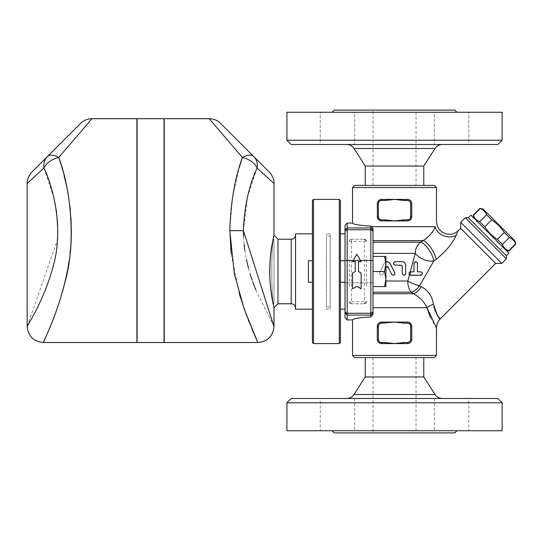 <?xml version="1.0" encoding="UTF-8"?>
<svg xmlns="http://www.w3.org/2000/svg" width="543" height="543" viewBox="0 0 543 543"><rect width="100%" height="100%" fill="white"/><g stroke="black" fill="none" stroke-linecap="round" stroke-linejoin="round"><path stroke-width="0.41" stroke-dasharray="2.71 2.04" d="M451.586 144.526L468.806 144.526L451.586 144.526M451.586 112.245L468.806 112.245L451.586 112.245M468.806 144.526L434.373 144.526L468.806 144.526L468.806 112.245L434.373 112.245L434.373 144.526L434.373 112.245L468.806 112.245L468.806 144.526M337.454 144.526L320.234 144.526L337.454 144.526M337.454 112.245L320.234 112.245L337.454 112.245M442.274 144.526L346.767 144.526L442.274 144.526M291.218 144.526L497.822 144.526M320.234 144.526L354.667 144.526L320.234 144.526L320.234 112.245L354.667 112.245L354.667 144.526L354.667 112.245L320.234 112.245L320.234 144.526M365.249 166.043L423.791 166.043M456.935 112.245L332.106 112.245L456.935 112.245M334.257 110.086L454.783 110.086M286.914 112.245L502.126 112.245M502.126 140.216L286.914 140.216M416.04 185.414L373 185.414L416.04 185.414L416.04 110.086L373 110.086L416.04 110.086M423.791 185.414L365.249 185.414L423.791 185.414M354.708 185.414L434.332 185.414M451.586 398.474L468.806 398.474L451.586 398.474M451.586 430.755L468.806 430.755L451.586 430.755M468.806 398.474L434.373 398.474L468.806 398.474L468.806 430.755L468.806 398.474M468.806 430.755L434.373 430.755L468.806 430.755M337.454 398.474L320.234 398.474L337.454 398.474M337.454 430.755L320.234 430.755L337.454 430.755M442.274 398.474L346.767 398.474L442.274 398.474M291.218 398.474L497.822 398.474M320.234 398.474L354.667 398.474L320.234 398.474L320.234 430.755L320.234 398.474M365.249 376.957L423.791 376.957M320.234 430.755L354.667 430.755L320.234 430.755M340.393 200.482L340.393 342.518M339.321 343.597L339.321 199.403M313.494 199.403L313.494 343.597M345.022 317.764L345.022 225.236M345.022 233.836L345.022 309.164L345.022 233.836M345.022 260.199L345.022 282.801L345.022 260.199L345.022 282.801L345.022 260.199L373 260.199L373 282.801L373 260.199L373 282.801L373 260.199L345.022 260.199M340.393 260.742L340.393 282.258L340.393 260.742L340.393 282.258L340.393 260.742L373 260.742L373 282.258L373 260.742L373 282.258L373 260.742L345.022 260.742M456.935 430.755L332.106 430.755L456.935 430.755M334.257 432.914L454.783 432.914M286.914 430.755L502.126 430.755M502.126 402.784L286.914 402.784M416.04 357.586L373 357.586L416.04 357.586L416.04 432.914L373 432.914L416.04 432.914M423.791 357.586L365.249 357.586L423.791 357.586M434.332 357.586L354.708 357.586M361.163 273.054L361.163 288.808M358.475 261.624L358.475 271.5M352.556 261.767L356.86 254.192M356.86 254.443L361.163 261.767M355.244 271.5L355.244 261.624M361.163 288.557L356.86 286.127L352.556 288.557L352.556 273.054M420.777 271.819L421.3 271.9M409.089 274.242L408.947 273.658M409.144 272.729L409.734 272.084M410.664 275.26L409.449 274.765M419.318 275.26L417.492 275.26M417.438 263.423L417.438 271.819M415.483 261.719L416.603 261.943M417.133 262.439L417.363 262.921M410.664 271.819L413.997 271.819M403.361 275.138L402.268 273.536L402.268 266.219M405.709 265.147L405.506 274.358M404.678 275.118L404.196 275.247M395.168 261.699L403.334 261.875M404.141 262.255L404.752 262.758M405.234 263.396L405.573 264.183M401.996 265.507L394.361 264.943M393.587 264.108L393.444 263.423M393.587 262.737L394.361 261.902M391.679 274.296L387.94 266.81M387.01 266.532L386.236 267.122L382.72 274.296L385.91 267.78M382.72 274.296C380.772 275.851 379.74 275.342 379.632 272.783C379.733 275.342 380.765 275.844 382.72 274.296M379.632 272.783L384.111 263.633L379.632 272.783M384.111 263.633L385.91 261.957L384.111 263.633M388.449 261.936L389.29 262.405M394.775 272.783L394.944 273.421M394.822 274.195L394.503 274.697M393.777 275.172L392.983 275.24M308.438 260.742L308.438 282.258L308.438 260.742L308.438 282.258L312.415 282.258L312.415 260.742L312.415 282.258L312.415 260.742L308.438 260.742M373 286.568L373 256.432L384.566 256.432L385.91 263.966L385.91 256.432L384.566 256.432L385.91 256.432L385.91 263.966L384.566 271.5L385.91 279.034L385.91 263.966L385.91 279.034L384.566 286.568L385.91 286.568L385.91 279.034L385.91 286.568L384.566 286.568L385.91 279.034L384.566 271.5L385.91 263.966L384.566 256.432L385.91 263.966L384.566 271.5L385.91 279.034L384.566 286.568L385.91 286.568L385.91 256.432L373 256.432L373 271.5L384.566 271.5L373 271.5L373 286.568L373 256.432L373 286.568L384.566 286.568M373 307.718L373 293.743L373 307.718L427.015 307.718C424.131 301.738 419.617 297.075 413.481 293.743L411.2 292.188L373 292.188L373 293.743L373 281.009L373 292.188M373 253.384L373 281.009L373 242.205L373 253.384L415.266 253.384A12.91 10.826 -90 0 1 420.682 242.205L425.936 238.805C430.619 234.773 433.708 230.727 435.201 226.669A12.91 9.917 17.7 0 0 443.502 235.682A12.91 9.917 17.7 0 0 456.249 235.2L456.249 235.2C453.425 241.574 448.185 248.429 440.536 255.767L433.748 261.04L419.535 285.889A12.91 6.808 124 0 1 411.2 292.188A12.91 6.903 -90 0 1 407.752 281.009L415.266 253.384A12.91 6.55 -157.5 0 0 433.748 261.04A12.91 4.33 -121.6 0 0 428.644 249.373A12.91 4.33 -121.6 0 0 420.682 242.205L373 242.205L373 240.651L373 242.205M352.556 319.922C352.97 318.653 359.066 317.641 370.849 316.895L370.849 227.945L373 230.089L373 240.651L373 228.379L370.849 226.105C359.066 225.359 352.97 224.347 352.556 223.078M312.415 260.742L312.415 282.258M373 271.5L384.566 271.5M373 230.089L373 314.607L370.849 316.895M373 256.432L384.566 256.432M385.075 220.926L381.607 220.926L385.075 220.926L381.607 220.926L381.607 219.847L385.075 219.847L385.075 220.926L403.965 220.926L403.965 219.847L407.433 219.847L407.433 220.926L403.965 220.926L407.759 220.913M407.433 219.847A3.231 3.231 0 0 0 410.664 216.623L410.664 203.706A3.231 3.231 0 0 0 407.433 200.482L403.965 200.482L403.965 199.403L407.433 199.403A4.303 4.303 0 0 1 411.737 203.706L411.737 216.623A4.303 4.303 0 0 1 407.433 220.926L403.965 220.926M381.607 220.926A4.303 4.303 0 0 1 377.304 216.623L377.304 203.706A4.303 4.303 0 0 1 381.607 199.403L385.075 199.403L385.075 200.482L381.607 200.482A3.231 3.231 0 0 0 378.376 203.706L378.376 216.623A3.231 3.231 0 0 0 381.607 219.847M403.965 199.403L381.254 199.417M379.944 199.743L378.946 200.326M377.813 201.684L377.453 202.593M377.31 203.476L377.304 216.623L377.304 203.706L378.376 203.706M379.944 220.587L381.261 220.913M411.73 203.476L411.587 202.593M411.227 201.684L410.094 200.326M409.096 199.743L407.779 199.417M410.664 216.623L411.737 216.623L411.737 203.706L411.73 216.827M409.083 220.594L410.053 220.037M411.227 218.646L411.587 217.743M407.433 200.482L407.433 199.403C409.999 199.607 411.431 201.046 411.737 203.706L410.664 203.706M379.007 342.728L380.813 343.522L385.075 343.597L381.607 343.597L381.607 342.518L385.075 342.518L385.075 343.597L381.607 343.597A4.303 4.303 0 0 1 377.304 339.294L377.304 326.377A4.303 4.303 0 0 1 381.607 322.074L385.075 322.074L385.075 323.153L381.607 323.153L381.607 322.074L385.075 322.074L381.261 322.087M407.433 323.153L403.965 323.153L403.965 322.074L407.433 322.074A4.303 4.303 0 0 1 411.737 326.377L411.737 339.294A4.303 4.303 0 0 1 407.433 343.597L403.965 343.597L403.965 342.518L407.433 342.518A3.231 3.231 0 0 0 410.664 339.294L411.737 339.294L411.737 326.377L410.664 326.377A3.231 3.231 0 0 0 407.433 323.153L407.433 322.074L403.965 322.074L407.433 322.074M411.737 339.294C411.431 341.954 409.999 343.393 407.433 343.597L407.779 343.583M385.075 342.518L394.523 343.597L403.965 343.597M385.075 343.597L394.523 343.597L403.965 342.518M403.965 322.074L385.075 322.074M403.965 323.153L394.523 322.074L385.075 323.153M381.607 322.074C379.041 322.284 377.609 323.716 377.304 326.377L377.304 339.294L378.2 341.92L378.946 342.674M409.096 322.413L407.779 322.087M480.087 208.281L480.331 208.519C483.304 209.734 485.401 211.824 486.616 214.804L491.68 219.874C496.757 223.18 500.945 227.374 504.257 232.445L509.32 237.515C512.3 238.723 514.397 240.82 515.606 243.8L515.85 244.038M515.049 241.038L483.087 209.082M473.958 218.211L505.913 250.167L473.958 218.211M508.913 250.975L508.676 250.73C505.696 249.522 503.599 247.425 502.39 244.445L497.32 239.382C492.25 236.069 488.055 231.881 484.75 226.804L479.679 221.741C476.7 220.526 474.609 218.429 473.394 215.456L473.157 215.211M473.394 215.456L480.331 208.519M479.679 221.741L486.616 214.804M484.75 226.804L491.68 219.874M497.32 239.382L504.257 232.445M502.39 244.445L509.32 237.515M508.676 250.73L515.606 243.8M340.393 309.164L340.393 233.836L340.393 309.164M312.415 309.164L312.415 233.836L312.415 309.164M295.521 233.836L295.521 309.164M295.521 308.085L295.521 234.915L295.521 308.085M277.982 303.781L277.982 239.219M91.943 118.7L58.759 157.47A16.141 8.41 45 0 0 47.35 156.608L80.527 123.424M31.881 172.077L47.35 156.608A16.141 13.643 -135 0 0 44.031 168.018L27.15 183.493M58.759 157.47A16.141 10.127 -21.1 0 0 44.031 168.018L53.913 198.012M27.15 326.377L57.409 240.169M57.626 236.307L57.701 233.89M57.741 230.829L57.619 224.856M57.314 219.779L56.628 213.094M56.031 208.879L55.182 204.025M60.755 163.721L61.671 166.782M62.486 169.62L64.149 175.803M66.287 184.824L67.821 192.521M68.988 199.546L69.762 205.22M70.312 210.148L70.943 217.974M71.221 223.899L71.337 230.87M71.296 234.454L71.228 237.271M71.031 241.778L70.76 245.931M70.101 253.126L69.056 261.224M67.882 268.371L65.723 278.919M64.142 285.442L63.517 287.844M62.778 290.553L61.318 295.616M59.438 301.67L57.259 308.186M55.685 312.605L53.798 317.675M52.182 321.829L51.51 323.513M47.798 332.431L46.813 334.692M45.626 337.373L44.75 339.334M43.827 341.357L43.291 342.518M136.911 118.7L136.911 342.518M136.911 295.175L136.911 166.043L136.911 295.175M164.027 342.518L164.027 118.7M164.027 295.175L164.027 166.043L164.027 295.175M137.121 342.518L137.121 118.7M220.621 123.424L253.798 156.608A16.141 8.41 -45 0 0 242.388 157.47L209.204 118.7M273.998 183.493L257.124 168.018A16.141 13.643 135 0 0 253.798 156.608L269.274 172.077M243.407 230.653L247.506 196.871L257.124 168.018A16.141 10.127 21.1 0 0 242.388 157.47M243.535 236.463L244.099 244.398M244.825 250.364L246.386 259.303M248.49 268.215L250.194 274.174M252.074 279.998L252.943 282.469M255.807 290.016L273.787 326.017M257.66 342.097L257.233 341.153M256.825 340.264L256.242 338.981M254.429 334.895L253.452 332.655M252.217 329.757L249.027 321.979M248.321 320.18L246.658 315.843M239.375 294.068L231.114 253.69M229.818 229.112L232.628 196.58L239.273 167.502M164.244 118.7L164.244 342.518M312.415 342.518L312.415 200.482M273.998 235.234L273.747 236.348M273.428 237.8L272.518 242.293M269.823 277.425L270.068 281.865M270.441 286.31L270.943 290.783M271.867 297.055L273.305 304.637M137.121 295.175L137.121 166.043L137.121 295.175M164.244 295.175L164.244 166.043L164.244 295.175M460.715 228.406L495.718 263.409M433.49 304.277L433.993 307.134M434.346 308.485L434.95 310.325M435.398 311.431L436.158 313.046M436.823 314.248L437.807 315.782M438.045 316.121L439.219 317.648M373 293.743L413.481 293.743A12.91 5.797 121.1 0 0 421.287 286.758C427.972 290.132 432.038 295.949 433.477 304.189A12.91 4.514 162.3 0 0 427.015 307.718M458.53 230.599L458.136 231.386M458.048 231.562L457.308 233.049M436.484 327.992L430.307 317.356M419.535 285.889A12.91 3.041 -157.5 0 1 407.752 281.009L385.91 281.009M436.11 259.316A12.91 4.127 -121.4 0 0 430.877 247.73A12.91 4.127 -121.4 0 0 423.173 240.651L373 240.651M468.324 217.757L506.375 255.801M506.375 258.841L465.283 217.757M460.715 222.325L501.807 263.409M352.556 355.434L436.484 355.434M436.484 187.566L352.556 187.566M349.325 286.161L349.325 256.839M351.477 303.781L364.387 303.781L351.477 303.781A2.152 2.152 0 0 1 349.325 301.63L351.477 303.781A2.152 2.152 0 0 1 349.325 301.63L364.387 301.63L364.387 241.37L351.477 241.37L351.477 303.781M351.477 239.219L364.387 239.219L351.477 239.219L349.325 241.37A2.152 2.152 0 0 1 351.477 239.219L351.477 241.37L349.325 241.37A2.152 2.152 0 0 1 351.477 239.219M366.545 286.161L366.545 256.839M366.545 241.37L364.387 239.219A2.152 2.152 0 0 1 366.545 241.37L364.387 241.37L364.387 239.219A2.152 2.152 0 0 1 366.545 241.37M364.387 303.781L366.545 301.63A2.152 2.152 0 0 1 364.387 303.781L364.387 301.63L366.545 301.63A2.152 2.152 0 0 1 364.387 303.781M347.174 223.078L347.174 319.922M345.022 230.089L347.174 227.945L370.849 227.945L370.849 226.105M470.917 215.171L508.961 253.214M476.998 221.259L502.872 247.126L476.998 221.259L474.412 223.845L500.286 249.712L474.412 223.845M330.171 309.164L330.171 233.836L330.171 309.164L326.404 309.164L326.404 233.836L326.404 309.164M330.171 307.012L330.171 235.988L330.171 307.012L326.404 307.012L326.404 235.988L326.404 307.012M273.998 303.781L273.998 239.219C271.059 237.223 271.059 305.777 273.998 303.781L273.998 239.219C271.059 237.223 271.059 305.777 273.998 303.781M435.024 148.49L354.016 148.49M354.016 394.51L435.024 394.51M385.075 219.847L394.523 220.926L403.965 219.847M377.304 216.623L378.376 216.623M381.607 199.403L381.607 200.482M403.965 200.482L394.523 199.403L385.075 200.482M407.433 343.597L407.433 342.518M410.664 339.294L410.664 326.377M377.304 339.294L378.376 339.294A3.231 3.231 0 0 0 381.607 342.518M377.304 326.377L378.376 326.377L378.376 339.294M381.607 323.153A3.231 3.231 0 0 0 378.376 326.377M291.218 239.219L291.218 303.781M435.201 226.669L371.378 226.669M373 230.985L370.849 229.737L347.174 229.737L345.022 230.985M373 312.911L370.849 315.055L347.174 315.055L345.022 312.911M373 312.015L370.849 313.263L347.174 313.263L345.022 312.015M373 185.414L373 110.086M434.373 398.474L434.373 430.755L434.373 398.474M354.667 398.474L354.667 430.755L354.667 398.474M340.393 282.258L345.022 282.258M373 282.801L345.022 282.801L373 282.801M373 357.586L373 432.914M500.286 249.712L502.872 247.126M330.171 233.836L326.404 233.836M330.171 235.988L326.404 235.988"/><path stroke-width="0.81" d="M423.791 185.414L423.791 166.043L435.024 148.49C436.769 145.945 439.185 144.621 442.274 144.526M502.126 140.216L497.822 144.526L291.218 144.526L286.914 140.216L502.126 140.216L502.126 112.245L286.914 112.245L286.914 140.216M423.791 166.043L365.249 166.043L354.016 148.49L435.024 148.49M332.106 112.245L334.257 110.086L454.783 110.086L456.935 112.245M436.484 187.566L434.332 185.414L354.708 185.414L352.556 187.566L436.484 187.566L436.484 221.463L437.21 225.718L439.335 229.56L442.504 232.384L446.489 234.047L450.873 234.298L453.106 233.836L456.785 232.058L460.715 228.406L460.715 222.325L501.807 263.409L506.375 258.841L506.375 255.801L468.324 217.757L465.283 217.757L506.375 258.841M442.274 398.474C439.185 398.379 436.769 397.055 435.024 394.51L354.016 394.51C352.271 397.062 349.855 398.386 346.767 398.474M502.126 402.784L497.822 398.474L291.218 398.474L286.914 402.784L502.126 402.784L502.126 430.755L286.914 430.755L286.914 402.784M423.791 357.586L423.791 376.957L365.249 376.957L354.016 394.51M423.791 376.957L435.024 394.51M339.321 343.597L340.393 342.518L340.393 200.482L339.321 199.403L339.321 343.597L313.494 343.597L313.494 199.403L339.321 199.403M347.174 223.078L345.022 225.236L345.022 230.089L347.174 227.945L347.174 223.078L352.556 223.078C352.97 224.347 359.066 225.359 370.849 226.105L370.849 316.895C359.066 317.641 352.97 318.653 352.556 319.922L347.174 319.922L347.174 227.945L370.849 227.945L373 230.089L373 228.379L371.378 226.669L435.201 226.669C433.3 231.841 429.289 236.497 423.173 240.651L420.682 242.205A12.91 4.33 -121.6 0 1 428.644 249.373A12.91 4.33 -121.6 0 1 433.748 261.04L436.11 259.316C445.918 251.368 452.624 243.325 456.249 235.2L456.235 235.228M345.022 230.089L345.022 317.764L347.174 319.922M345.022 260.742L340.393 260.742M332.106 430.755L334.257 432.914L454.783 432.914L456.935 430.755M352.556 355.434L354.708 357.586L434.332 357.586L436.484 355.434L352.556 355.434L352.556 319.922M361.163 273.075L361.163 288.808L356.86 286.351L352.556 288.808L352.556 273.075L355.244 271.5L355.244 261.624L352.556 261.624L356.86 254.192L361.163 261.624L358.475 261.624L358.475 271.5L361.163 273.075L358.475 271.5M361.163 261.624L358.475 261.767M355.244 261.767L352.556 261.624M352.556 273.054L355.244 271.5M410.936 271.819L410.664 271.819C408.736 272.498 408.512 273.597 409.992 275.125L420.777 275.26C423.024 274.059 423.024 272.912 420.777 271.819L417.438 271.819L417.438 263.423C416.189 261.135 415.035 261.135 413.997 263.423L413.997 271.819L410.936 271.819L409.992 275.125M421.728 272.104L422.495 273.665M421.748 274.962L419.318 275.26M409.734 272.084L410.664 271.819M409.829 275.043L409.089 274.242M408.954 273.299L409.144 272.729M417.492 275.26L410.664 275.26M417.438 271.819L420.777 271.819M413.997 271.819L413.997 263.423L415.483 261.719M417.363 262.921L417.438 263.423M405.709 265.147C405.472 263.016 404.325 261.869 402.268 261.699L395.168 261.699C392.942 262.853 392.942 264 395.168 265.147L401.189 265.147L402.268 266.219L402.268 273.536C403.429 275.776 404.583 275.776 405.709 273.536L405.573 264.183M405.506 274.358L404.678 275.118M404.196 275.247L403.361 275.138M403.334 261.875L404.141 262.255M404.752 262.758L405.234 263.396M394.361 264.943L393.587 264.108M393.444 263.423L393.587 262.737M394.361 261.902L395.168 261.699M402.268 266.219L401.996 265.507M385.91 267.78L386.236 267.122L388.17 267.122L391.679 274.296C393.689 275.79 394.713 275.281 394.775 272.783L389.725 262.805L387.58 261.719L385.91 261.957L388.449 261.936M387.94 266.81L387.281 266.518M389.29 262.405L394.775 272.783M394.944 273.679L394.822 274.195M394.347 274.846L393.777 275.172M392.983 275.24L391.679 274.296M409.449 274.765L407.752 281.009A12.91 3.041 -157.5 0 0 419.535 285.889L433.748 261.04A12.91 6.55 -157.5 0 1 415.266 253.384L410.236 271.873M312.415 282.258L308.438 282.258L308.438 260.742L312.415 260.742M384.566 256.432L385.91 256.432L385.91 263.966L384.566 256.432L373 256.432M384.566 271.5L385.91 263.966L385.91 279.034L384.566 271.5L373 271.5L373 312.015L370.849 313.263L347.174 313.263L345.022 312.015M385.91 279.034L385.91 286.568L384.566 286.568L385.91 279.034M373 286.568L384.566 286.568M373 230.089L373 271.5M370.849 316.895L373 314.607L373 312.015M381.254 199.417L379.944 199.743M378.946 200.326L377.813 201.684M377.453 202.593L377.31 203.476M381.261 220.913L385.075 220.926L385.075 219.847L381.607 219.847A3.231 3.231 0 0 1 378.376 216.623L378.376 203.706A3.231 3.231 0 0 1 381.607 200.482L385.075 200.482L385.075 199.403L381.607 199.403A4.303 4.303 0 0 0 377.304 203.706L377.405 217.567L378.2 219.25L379.944 220.587M407.779 199.417L407.433 199.403A4.303 4.303 0 0 1 411.737 203.706L410.664 203.706L410.664 216.623L411.737 216.623C411.438 219.284 409.999 220.716 407.433 220.926L407.433 219.847L403.965 219.847L403.965 220.926L407.433 220.926A4.303 4.303 0 0 0 411.737 216.623L411.73 203.476M411.587 202.593L411.227 201.684M410.094 200.326L409.096 199.743M407.759 220.913L409.083 220.594M410.053 220.037L411.227 218.646M411.587 217.743L411.73 216.827M408.017 199.444L403.965 199.403L403.965 200.482L407.433 200.482A3.231 3.231 0 0 1 410.664 203.706M403.965 219.847L394.523 220.926L385.075 220.926M403.965 220.926L394.523 220.926L385.075 219.847M377.304 216.623A4.303 4.303 0 0 0 381.607 220.926C379.041 220.716 377.609 219.284 377.304 216.623L378.376 216.623M385.075 200.482L394.523 199.403L403.965 199.403M378.376 203.706L377.304 203.706C377.602 201.046 379.041 199.607 381.607 199.403L394.523 199.403L403.965 200.482M407.779 322.087L407.433 322.074C409.999 322.284 411.431 323.716 411.737 326.377L411.737 339.294C411.438 341.954 409.999 343.393 407.433 343.597A4.303 4.303 0 0 0 411.737 339.294L411.737 326.377A4.303 4.303 0 0 0 407.433 322.074L403.965 322.074L403.965 323.153L407.433 323.153A3.231 3.231 0 0 1 410.664 326.377L410.664 339.294A3.231 3.231 0 0 1 407.433 342.518L407.433 343.597L385.075 343.597L385.075 342.518L381.607 342.518L381.607 343.597L385.075 343.597M407.433 342.518L403.965 342.518L403.965 343.597M377.304 339.294A4.303 4.303 0 0 0 381.607 343.597C379.041 343.393 377.609 341.954 377.304 339.294L377.304 326.377L377.304 339.294L378.376 339.294L378.376 326.377L377.304 326.377C377.602 323.716 379.041 322.284 381.607 322.074A4.303 4.303 0 0 0 377.304 326.377M385.075 323.153L385.075 322.074L381.607 322.074L381.607 323.153L394.523 322.074L403.965 322.074M385.075 322.074L394.523 322.074L403.965 323.153M410.664 326.377L411.737 326.377L411.635 325.433L410.841 323.75L409.096 322.413M486.616 214.804C485.401 211.824 483.304 209.734 480.331 208.519L483.087 209.082L515.049 241.038L515.606 243.8C514.397 240.82 512.3 238.723 509.32 237.515L504.257 232.445C500.945 227.374 496.757 223.18 491.68 219.874L486.616 214.804L479.679 221.741L484.75 226.804C488.055 231.881 492.25 236.069 497.32 239.382L502.39 244.445C503.599 247.425 505.696 249.522 508.676 250.73L508.913 250.975L515.85 244.038M473.958 218.211L473.394 215.456C474.609 218.429 476.7 220.526 479.679 221.741M473.394 215.456L480.331 208.519M385.91 281.009L407.752 281.009A12.91 6.903 -90 0 0 411.2 292.188L413.481 293.743C419.624 297.082 424.137 301.745 427.015 307.718L436.484 327.992C436.538 324.449 437.801 321.402 440.271 318.863L495.718 263.409L460.715 228.406M345.022 309.164L340.393 309.164M312.415 309.164L295.521 309.164L295.521 233.836L312.415 233.836M291.218 303.781L291.218 239.219L277.982 239.219L277.982 303.781L291.218 303.781C293.811 304.053 295.249 305.492 295.521 308.085M80.527 123.424L47.35 156.608A16.141 8.41 45 0 1 58.759 157.47L91.943 118.7C87.301 118.869 83.493 120.444 80.527 123.424M44.031 168.018C55.793 193.199 62.75 233.646 53.221 266.063C43.888 301.514 26.532 326.526 27.15 326.377C26.566 326.458 43.874 301.541 53.214 266.077C62.744 233.728 55.807 193.199 44.031 168.018A16.141 13.643 -135 0 1 47.35 156.608L31.881 172.077C30.924 172.531 26.505 179.102 27.15 183.493L44.031 168.018A16.141 10.127 -21.1 0 1 58.759 157.47L60.755 163.721M57.409 240.169L57.626 236.307M57.701 233.89L57.741 230.829M57.619 224.856L57.314 219.779M56.628 213.094L56.031 208.879M55.182 204.025L53.913 198.012M61.671 166.782L62.486 169.62M64.149 175.803L66.287 184.824M67.821 192.521L68.988 199.546M69.762 205.22L70.312 210.148M70.943 217.974L71.221 223.899M71.337 230.87L71.296 234.454M71.228 237.271L71.031 241.778M70.76 245.931L70.101 253.126M69.056 261.224L67.882 268.371M65.723 278.919L64.142 285.442M63.517 287.844L62.778 290.553M61.318 295.616L59.438 301.67M57.259 308.186L55.685 312.605M53.798 317.675L52.182 321.829M51.51 323.513L47.798 332.431M46.813 334.692L45.626 337.373M44.75 339.334L43.827 341.357M58.759 157.47C69.565 186.894 75.918 234.25 67.183 272.05C58.617 313.494 42.761 342.613 43.291 342.518C42.856 342.721 55.753 318.456 64.739 283.059C76.251 243.861 71.092 189.799 58.759 157.47M27.15 183.493L27.15 326.377C28.107 336.185 33.49 341.561 43.291 342.518L136.911 342.518L136.911 118.7L91.943 118.7M164.027 118.7L164.027 342.518L137.121 342.518L137.121 118.7L164.027 118.7M239.273 167.502L242.388 157.47A16.141 8.41 -45 0 1 253.798 156.608L220.621 123.424C217.621 120.431 213.813 118.849 209.204 118.7L242.388 157.47A16.141 10.127 21.1 0 1 257.124 168.018L273.998 183.493C274.649 179.102 270.217 172.525 269.274 172.077L253.798 156.608A16.141 13.643 135 0 1 257.124 168.018C248.898 185.618 244.323 206.496 243.407 230.653L243.535 236.463M244.099 244.398L244.825 250.364M246.386 259.303L248.49 268.215M250.194 274.174L252.074 279.998M252.943 282.469L255.807 290.016M273.787 326.017L243.407 230.653L229.818 230.66L234.332 273.882L244.404 309.646L257.66 342.097M257.233 341.153L256.825 340.264M256.242 338.981L254.429 334.895M253.452 332.655L252.217 329.757M249.027 321.979L248.321 320.18M246.658 315.843L239.375 294.068M231.114 253.69L229.818 229.112M242.388 157.47C234.847 178.036 230.66 202.43 229.818 230.66M257.857 342.518C267.57 341.628 272.953 336.253 273.998 326.377C273.041 336.185 267.665 341.561 257.857 342.518L164.244 342.518L164.244 118.7L209.204 118.7M313.494 199.403L312.415 200.482L312.415 342.518L313.494 343.597M273.305 304.637L273.998 307.766C274.235 308.288 269.735 292.236 269.708 271.5C269.735 250.812 274.235 234.712 273.998 235.234L273.998 183.493M273.747 236.348L273.428 237.8M272.518 242.293C270.563 250.859 269.667 262.568 269.823 277.425M270.068 281.865L270.441 286.31M270.943 290.783L271.867 297.055M277.982 303.781L273.998 307.766L273.998 326.377M373 293.743L413.481 293.743A12.91 5.797 121.1 0 0 421.287 286.758L419.535 285.889L421.287 286.758C427.972 290.138 432.038 295.955 433.477 304.189C436.382 313.902 438.635 318.782 440.244 318.829C439.206 319.678 436.952 314.797 433.477 304.189L433.49 304.277M433.993 307.134L434.346 308.485M434.95 310.325L435.398 311.431M436.158 313.046L436.823 314.248M437.807 315.782L438.045 316.121M439.219 317.648L440.271 318.863M435.201 226.669C436.871 219.888 436.871 219.888 435.201 226.669C436.871 219.888 436.871 219.888 435.201 226.669A12.91 9.917 -162.3 0 0 443.502 235.682A12.91 9.917 -162.3 0 0 456.249 235.2C459.222 229.2 459.222 229.2 456.249 235.2L457.308 233.049M433.477 304.189A12.91 4.514 -17.7 0 0 427.015 307.718L430.307 317.356M373 292.188L411.2 292.188A12.91 6.808 124 0 0 419.535 285.889M373 240.651L423.173 240.651A12.91 4.127 -121.4 0 1 430.877 247.73A12.91 4.127 -121.4 0 1 436.11 259.316M495.718 263.409L501.807 263.409M352.556 223.078L352.556 187.566M370.849 226.105L371.378 226.669M506.375 255.801L508.961 253.214L470.917 215.171L468.324 217.757M484.75 226.804L491.68 219.874M497.32 239.382L504.257 232.445M502.39 244.445L509.32 237.515M508.676 250.73L515.606 243.8M373 312.911L370.849 315.055L347.174 315.055L345.022 312.911M410.664 216.623A3.231 3.231 0 0 1 407.433 219.847M407.433 199.403L407.433 200.482M381.607 219.847L381.607 220.926M381.607 200.482L381.607 199.403M411.737 339.294L410.664 339.294M407.433 322.074L407.433 323.153M403.965 342.518L394.523 343.597L385.075 342.518M381.607 342.518A3.231 3.231 0 0 1 378.376 339.294M378.376 326.377A3.231 3.231 0 0 1 381.607 323.153M373 307.718L427.015 307.718M345.022 230.985L347.174 229.737L370.849 229.737L373 230.985M373 242.205L420.682 242.205A12.91 10.826 -90 0 0 415.266 253.384L373 253.384M354.016 148.49C352.271 145.938 349.855 144.614 346.767 144.526M365.249 166.043L365.249 185.414M345.022 282.258L340.393 282.258M365.249 357.586L365.249 376.957M505.913 250.167L508.913 250.975M473.157 215.211L480.087 208.281M345.022 233.836L340.393 233.836M291.218 239.219C293.831 238.961 295.263 237.522 295.521 234.915M277.982 239.219L273.998 235.234M465.283 217.757L460.715 222.325M436.484 355.434L436.484 327.992"/></g></svg>
